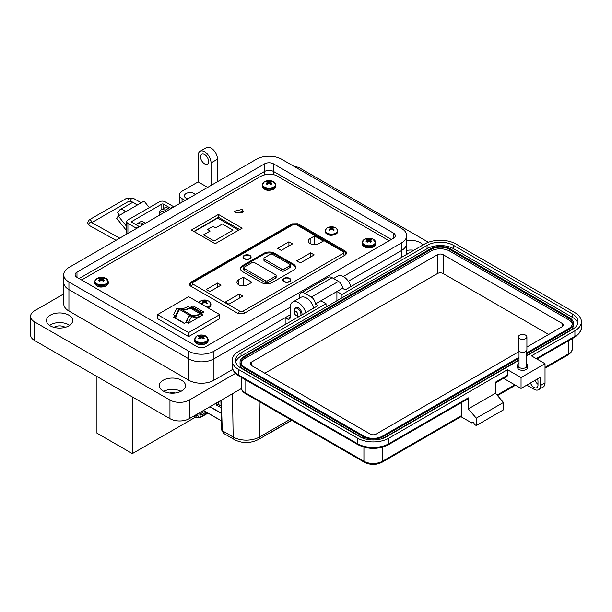 <?xml version="1.0" encoding="UTF-8"?>
<svg xmlns="http://www.w3.org/2000/svg" width="612" height="612" viewBox="0 0 612 612"><rect width="100%" height="100%" fill="white"/><g stroke="black" fill="none" stroke-linecap="round" stroke-linejoin="round"><path stroke-width="0.92" d="M126.715 230.8L116.678 218.308L118.284 216.021L125.452 211.882A6.235 3.603 -120 0 0 120.128 209.618A6.235 3.603 -120 0 0 119.424 210.268L117.603 212.861L119.554 215.286M149.32 207.644L144.08 201.126L136.912 205.265A6.235 3.603 -120 0 0 131.588 203L120.128 209.618M122.216 213.741A1.675 0.972 60 0 1 122.408 213.565A1.675 0.972 60 0 1 122.668 213.489L122.209 213.756M126.715 226.501L118.284 216.021M161.828 209.472L161.828 204.148L131.94 221.399A1.155 0.666 0 0 0 131.603 221.873A1.155 0.666 0 0 0 131.94 222.347L139.046 226.448A6.839 3.947 -120 0 1 139.505 226.738M173.892 206.887A6.839 3.947 -120 0 0 173.433 206.588L165.156 201.815A4.054 2.341 0 0 0 159.426 201.815L127.9 220.014A4.054 2.341 0 0 0 126.715 221.666L126.715 232.828A4.054 2.341 0 0 0 127.143 233.876M126.715 221.666A4.054 2.341 0 0 0 127.9 223.319L136.178 228.1L139.046 226.448M161.828 204.148A1.155 0.666 180 0 1 163.465 204.148L170.564 208.248A6.839 3.947 60 0 1 171.023 208.539M136.637 228.391A6.839 3.947 -120 0 0 136.178 228.1M343.332 276.509L401.495 242.926A17.771 10.259 0 0 0 406.697 235.674A17.771 10.259 0 0 0 401.495 228.414L281.612 159.204A17.771 10.259 0 0 0 256.482 159.204L68.926 267.482A17.771 10.259 0 0 0 63.717 274.742A17.771 10.259 0 0 0 68.926 281.994L188.802 351.212A17.771 10.259 0 0 0 213.94 351.212L290.317 307.117M273.556 163.855L393.439 233.065A6.38 3.687 180 0 1 395.306 235.674A6.38 3.687 180 0 1 393.439 238.275L205.884 346.56A6.38 3.687 180 0 1 196.857 346.56L76.982 277.343A6.38 3.687 180 0 1 75.115 274.742A6.38 3.687 180 0 1 76.982 272.133L264.537 163.855A6.38 3.687 180 0 1 273.556 163.855L273.556 171.482L391.343 239.483L273.556 171.482A6.38 3.68 0 0 0 264.537 171.482A6.38 3.687 180 0 1 273.556 171.482A6.38 3.687 180 0 0 264.537 171.482L79.078 278.559M305.801 312.648A11.391 6.579 -120 0 0 292.674 302.083A11.391 6.579 -120 0 0 290.317 307.3L290.317 316.97A4.559 2.632 60 0 1 289.369 319.059A4.559 2.632 60 0 1 287.089 318.837L285.161 317.72L213.94 358.839A17.771 10.259 180 0 1 188.81 358.839L68.926 289.629A17.771 10.259 180 0 1 63.717 282.369A17.771 10.259 0 0 0 68.926 289.629L188.802 358.839A17.771 10.259 0 0 0 213.94 358.839L290.317 314.744M401.495 257.4L401.495 250.553A17.771 10.259 0 0 0 406.697 243.301A17.771 10.259 180 0 1 401.495 250.553L348.327 281.252L401.495 250.553L401.495 242.926M294.296 312.388A2.356 1.362 60 0 1 295.956 311.424A2.356 1.362 60 0 1 297.623 314.308A2.356 1.362 60 0 1 295.956 315.272A2.356 1.362 60 0 1 294.296 312.388L294.296 310.46A4.712 2.716 60 0 1 295.267 308.303A4.712 2.716 60 0 1 297.623 308.54A4.712 2.716 60 0 1 300.722 315.578M298.84 316.664A4.712 2.716 60 0 1 297.623 316.228L295.956 315.272L297.623 316.228M164.177 212.494A6.357 3.672 -120 0 0 160.704 211.997A6.357 3.672 -120 0 0 159.395 215.248M164.536 212.287A6.357 3.672 -120 0 0 161.063 211.79A6.357 3.672 -120 0 0 160.887 211.905M145.694 223.158A6.357 3.672 -120 0 0 144.531 222.577M407.99 253.643A7.405 4.276 0 0 0 406.697 254.049M65.17 327.351A7.405 4.276 0 0 0 64.818 327.129A7.405 4.276 0 0 0 53.986 327.351M175.177 393.019A7.405 4.276 0 0 0 169.562 393.019M204.599 154.545A5.699 3.289 -120 0 0 201.746 154.262A5.699 3.289 -120 0 0 200.874 158.829A5.699 3.289 -120 0 0 204.599 163.848A5.699 3.289 -120 0 0 207.445 164.131A5.699 3.289 -120 0 0 208.317 159.564A5.699 3.289 -120 0 0 204.599 154.545M185.099 200.415L182.039 198.648A9.111 5.263 180 0 1 179.37 194.922A9.111 5.263 180 0 1 182.039 191.204L198.15 181.902L198.15 155.479A9.119 5.263 60 0 1 200.04 151.302A9.119 5.263 60 0 1 204.599 151.753A9.119 5.263 60 0 1 211.041 162.922L211.041 185.436M217.49 181.71L217.49 159.196A9.119 5.263 -120 0 0 211.041 148.035A9.119 5.263 -120 0 0 206.481 147.584L200.04 151.302M69.676 325.332A13.104 7.566 0 0 0 68.842 324.804A13.104 7.566 0 0 0 49.48 325.332M50.314 325.859A13.104 7.566 180 0 1 46.474 320.512A13.104 7.566 180 0 1 54.567 313.52A13.104 7.566 180 0 1 68.842 315.165A13.104 7.566 180 0 1 72.683 320.512A13.104 7.566 180 0 1 64.597 327.497A13.104 7.566 180 0 1 50.314 325.859M181.037 391.305A13.104 7.566 0 0 0 163.702 391.305M163.106 390.976A13.104 7.566 180 0 1 159.265 385.629A13.104 7.566 180 0 1 167.351 378.644A13.104 7.566 180 0 1 181.634 380.282A13.104 7.566 180 0 1 185.474 385.629A13.104 7.566 180 0 1 177.381 392.621A13.104 7.566 180 0 1 163.106 390.976M195.305 194.524A5.699 3.289 0 0 0 194.119 193.53A5.699 3.289 0 0 0 187.915 192.818A5.699 3.289 0 0 0 184.396 195.855A5.699 3.289 0 0 0 186.063 198.181A5.699 3.289 0 0 0 187.785 198.862M413.896 250.239A13.104 7.566 0 0 0 406.697 250.415M406.697 240.776A13.104 7.566 180 0 1 420.107 242.604A13.104 7.566 180 0 1 422.923 245.03M294.976 308.524A5.126 2.961 60 0 1 295.81 307.515A5.126 2.961 60 0 1 298.373 307.767A5.126 2.961 60 0 1 301.915 314.889M235.482 373.381L189.292 400.049A13.671 7.895 180 0 1 169.952 400.049L34.601 321.904A13.671 7.895 180 0 1 30.6 316.327L30.6 334.932A13.671 7.895 0 0 0 34.601 340.509L169.952 418.654A13.671 7.895 0 0 0 189.292 418.654L241.335 388.605M30.6 316.327A13.671 7.895 180 0 1 34.601 310.743L63.717 293.936M293.921 166.311A13.671 7.895 180 0 1 300.469 168.415L428.415 242.283M232.774 369.365L213.94 380.236A17.771 10.259 180 0 1 188.81 380.236L68.926 311.026A17.771 10.259 180 0 1 63.717 303.766L63.717 274.742M142.397 225.063L140.944 224.229L144.172 222.363L145.625 223.204M166.571 211.109L165.118 210.276L168.338 208.409L169.792 209.25M198.15 181.902L207.659 187.387M350.928 286.592A11.391 6.579 -120 0 0 337.801 276.035L333.517 278.506M285.161 317.72L285.161 324.567M313.864 307.989A11.391 6.579 -120 0 0 300.737 297.432L292.674 302.083M159.487 213.902A7.979 4.605 60 0 1 161.124 209.878L164.353 208.019A7.979 4.605 60 0 1 168.338 208.409M161.124 209.878A7.979 4.605 60 0 1 165.118 210.276M136.032 224.703A7.979 4.605 60 0 1 136.958 223.831L140.179 221.972A7.979 4.605 60 0 1 144.172 222.363M136.958 223.831A7.979 4.605 60 0 1 140.944 224.229M519.022 363.306A5.087 2.938 0 0 0 517.561 365.372A5.087 2.938 0 0 0 520.697 368.08A5.087 2.938 0 0 0 526.244 367.445A5.087 2.938 0 0 0 527.735 365.372A5.087 2.938 0 0 0 526.274 363.306M527.735 365.372L527.735 367.399A5.087 2.938 180 0 1 526.244 369.472A5.087 2.938 180 0 1 520.697 370.115A5.087 2.938 180 0 1 517.561 367.399L517.561 365.372M473.099 422.303L471.898 422.999L460.974 416.688M364.4 462.282A2.257 1.308 -60 0 1 363.926 461.249L245.014 392.59A2.257 1.308 -60 0 0 245.481 393.623L364.4 462.282C370.268 465.12 376.135 465.12 382.003 462.282L461.44 416.42A2.257 1.308 -120 0 0 461.907 415.387L461.907 402.306M358.005 444.748A2.257 1.308 -60 0 1 357.538 443.715L238.619 375.057A2.257 1.308 -60 0 0 239.085 376.089L358.005 444.748C368.133 449.613 378.262 449.613 388.398 444.748L467.836 398.886A2.257 1.308 -120 0 0 468.302 397.854L468.302 408.923L476.297 418.149L476.297 425.531L474.292 424.384A1.698 0.979 -120 0 0 473.558 422.678A1.698 0.979 -120 0 0 472.25 422.219A1.698 0.979 -120 0 0 471.898 422.999M503.485 378.3L521.049 388.436L521.049 377.55L507.463 369.702L507.463 375.24L495.475 382.163L495.475 393.241L503.462 402.466L503.462 409.849L476.297 425.531M299.352 298.228L299.352 296.621A7.91 4.567 -120 0 1 300.997 292.995A7.91 4.567 -120 0 1 304.952 293.393L311.34 297.08A5.653 3.259 -120 0 1 315.341 304.003L318.056 305.572L238.619 351.433A22.154 12.791 0 0 0 232.132 360.476A22.154 12.791 0 0 0 238.619 369.518L357.538 438.177L357.538 443.715A22.154 12.791 180 0 0 388.865 443.715L468.302 397.854M503.462 402.466L476.297 418.149M495.475 393.241L468.302 408.923M507.463 369.702L388.865 438.177A22.154 12.791 180 0 1 357.538 438.177M521.049 377.55L545.024 363.704L531.438 355.863L574.913 330.763A22.154 12.791 0 0 0 581.4 321.721A22.154 12.791 0 0 0 574.913 312.678L455.994 244.02A22.154 12.791 0 0 0 424.667 244.02L345.229 289.881L342.513 288.313A5.653 3.259 -120 0 0 338.512 281.39L332.125 277.703A7.91 4.567 -120 0 0 328.17 277.312L300.997 292.995M336.914 300.775L336.914 291.542L342.513 288.313M315.341 304.003L336.914 291.542L342.032 294.494L427.061 245.404A18.758 10.832 180 0 1 453.599 245.404L572.511 314.063A18.758 10.832 180 0 1 578.011 321.721A18.758 10.832 180 0 1 572.511 329.378L526.274 356.077M507.463 375.24A2.257 1.308 60 0 1 506.996 376.281L495.475 382.928M519.022 360.261L386.463 436.792A18.758 10.832 180 0 1 359.933 436.792L241.013 368.133A18.758 10.832 180 0 1 235.521 360.476A18.758 10.832 180 0 1 241.013 352.818L326.051 303.728L320.933 300.775M521.049 388.436L540.388 377.275L540.388 385.575A9.042 5.217 60 0 1 538.514 389.714A9.042 5.217 60 0 1 533.993 389.27L526.802 385.116M530.482 382.99A5.653 3.259 -120 0 0 536.816 387.702A5.653 3.259 -120 0 0 537.986 385.116L537.986 381.421A5.653 3.259 -120 0 0 537.504 378.935M535.118 380.312A5.653 3.259 -120 0 0 537.986 384.321M545.024 363.704L545.024 382.898A9.042 5.217 60 0 1 543.15 387.044L538.514 389.714M235.742 362.136A18.758 10.832 180 0 1 241.013 356.138L326.051 307.048L326.051 303.728M342.032 294.494L342.032 297.822L427.061 248.724A18.758 10.832 180 0 1 453.599 248.724L572.511 317.383A18.758 10.832 180 0 1 577.789 323.381M342.032 297.822L326.051 307.048M519.022 358.234L383.273 436.608A14.244 8.224 180 0 1 363.13 436.608L363.13 438.269A14.244 8.224 180 0 1 363.13 438.269L244.211 369.61A14.244 8.224 180 0 1 240.042 363.796L240.042 362.136A14.244 8.224 180 0 1 244.211 356.322L430.259 248.908A14.244 8.224 180 0 1 450.401 248.908L569.321 317.567A14.244 8.224 180 0 1 573.49 323.381A14.244 8.224 180 0 1 569.321 329.195L526.274 354.05M573.49 323.381L573.49 325.041A14.244 8.224 180 0 1 569.321 330.855L526.274 355.71M519.022 359.894L383.273 438.269A14.244 8.224 180 0 1 383.25 438.276L383.273 436.608M363.13 436.608L244.211 367.95A14.244 8.224 180 0 1 240.042 362.136M519.022 357.309L382.469 436.149A13.112 7.566 180 0 1 363.926 436.149L245.014 367.491A13.112 7.566 180 0 1 241.174 362.136A13.112 7.566 180 0 1 245.014 356.788L431.062 249.375A13.112 7.566 180 0 1 449.598 249.375L568.517 318.026A13.112 7.566 180 0 1 572.358 323.381A13.112 7.566 180 0 1 568.517 328.736L526.274 353.124M241.25 362.97A13.112 7.566 180 0 1 245.014 358.448L431.062 251.035A13.112 7.566 180 0 1 449.598 251.035L568.517 319.686A13.112 7.566 180 0 1 572.281 324.215M519.022 351.586L376.074 434.115A4.07 2.349 180 0 1 370.321 434.115L251.402 365.463A4.07 2.349 180 0 1 250.216 363.796A4.07 2.349 180 0 1 251.402 362.136L437.45 254.722A4.07 2.349 180 0 1 443.21 254.722L562.122 323.381A4.07 2.349 180 0 1 563.315 325.041A4.07 2.349 180 0 1 562.122 326.701L526.909 347.035M264.828 373.213L437.45 273.549A4.07 2.349 180 0 1 443.21 273.549L548.696 334.458M526.909 336.906L526.909 349.857A4.261 2.456 180 0 1 525.654 351.602A4.261 2.456 180 0 1 521.019 352.13A4.261 2.456 180 0 1 518.387 349.857L518.387 336.906A4.261 2.456 180 0 1 519.634 335.169A4.261 2.456 180 0 1 524.277 334.634A4.261 2.456 180 0 1 526.909 336.906A4.261 2.456 180 0 1 525.654 338.65A4.261 2.456 180 0 1 521.019 339.178A4.261 2.456 180 0 1 518.387 336.906M391.336 239.483L273.556 171.482L273.556 174.55M242.046 209.434L234.633 211.201L235.903 212.976L243.316 211.201L242.046 209.434M242.559 212.624L235.398 212.624M190.462 282.461L189.139 284.274L190.286 285.903L238.122 313.528L244.089 313.421L345.612 254.806L346.935 252.993L345.788 251.364L297.952 223.747L291.985 223.847L190.462 282.461L190.462 283.777M389.14 240.753L276.563 175.69C271.56 173.395 266.159 173.67 260.36 176.524L81.587 280.005M242.168 228.154L218.423 214.445L191.403 230.043L215.149 243.752L242.168 228.154M239.713 229.569L218.423 217.275L193.866 231.458M218.423 214.445L218.423 217.275M132.353 396.943L132.353 453.607L195.511 417.147M96.941 376.502L96.941 433.166L132.353 453.607M238.649 230.181L217.704 218.086L194.203 231.657M210.184 231.038L207.544 229.515L213.06 226.333L215.692 227.855L222.355 224.007L232.996 230.15L214.169 241.029L203.521 234.878L210.184 231.038M203.62 410.53A0.681 0.398 -60 0 1 203.413 410.499L221.49 420.934M221.031 405.672L218.086 404.44L221.039 406.146M218.492 401.793L218.492 404.203M218.086 402.03L218.086 404.44L216.717 405.228L216.717 402.818M221.093 407.753L216.717 405.228M221.345 400.141L222.271 430.726L233.157 437.006C236.844 439.072 241.243 440.12 246.338 440.158C251.463 440.112 255.854 439.064 259.526 437.006L290.073 419.373M199.673 414.209L201.279 415.005L206.252 412.136M204.76 411.272L199.787 414.148M201.279 415.005L200.124 415.127L199.642 412.672M193.706 416.106L196.559 417.751L195.396 415.127M260.054 402.038L259.526 437.006A5.791 3.343 -120 0 1 258.325 439.577L291.534 420.214M222.271 430.726L223.502 433.311L221.766 430.045A1.737 1.002 -1.7 0 0 222.271 430.726M244.601 255.694A3.473 2.004 180 0 1 248.388 255.258A3.473 2.004 180 0 1 250.53 257.117A3.473 2.004 180 0 1 249.512 258.532A3.473 2.004 180 0 1 245.726 258.968A3.473 2.004 180 0 1 243.584 257.117A3.473 2.004 180 0 1 244.601 255.694M289.629 281.696A4.054 2.341 180 0 1 283.899 281.696A4.054 2.341 180 0 1 283.899 278.383A4.054 2.341 180 0 1 289.629 278.383A4.054 2.341 180 0 1 289.629 281.696L289.629 281.696M284.006 281.75A3.764 2.173 180 0 1 283.004 280.273A3.764 2.173 180 0 1 284.106 278.735A3.764 2.173 180 0 1 284.213 278.682M249.918 258.769A4.054 2.341 180 0 1 244.188 258.769A4.054 2.341 180 0 1 244.188 255.456A4.054 2.341 180 0 1 249.918 255.456A4.054 2.341 180 0 1 249.918 258.769L249.918 258.769M244.295 258.83A3.764 2.173 180 0 1 243.293 257.346A3.764 2.173 180 0 1 244.395 255.816A3.764 2.173 180 0 1 244.502 255.755M283.287 281.099A3.764 2.173 180 0 1 283.295 281.092L283.295 280.036A3.473 2.004 180 0 1 284.312 278.621A3.473 2.004 180 0 1 288.091 278.185A3.473 2.004 180 0 1 290.241 280.036A3.473 2.004 180 0 1 289.224 281.459A3.473 2.004 180 0 1 285.437 281.895A3.473 2.004 180 0 1 283.295 280.036M243.576 258.18A3.764 2.173 180 0 1 243.584 258.172L243.584 257.117M314.56 235.98L323.365 241.067L318.967 243.607A6.227 3.596 180 0 1 312.181 244.387A6.227 3.596 180 0 1 308.341 241.067A6.227 3.596 180 0 1 310.162 238.527L314.56 235.98L314.56 244.655M288.918 241.832L292.513 243.913L281.26 250.415L277.657 248.334L288.918 241.832L288.918 245.993M310.628 252.833L314.231 254.913L300.316 262.953L296.713 260.873L310.628 252.833L310.628 256.994M238.764 279.745L243.171 277.205L251.968 282.285L247.569 284.825A6.227 3.596 180 0 1 240.784 285.605A6.227 3.596 180 0 1 236.943 282.285A6.227 3.596 180 0 1 238.764 279.745L238.764 284.825M217.52 283.05L221.123 285.131L209.862 291.633L206.259 289.553L217.52 283.05L217.52 287.212M239.238 294.058L242.842 296.132L228.919 304.172L225.315 302.091L239.238 294.058L239.238 298.212M242.658 271.705A7.528 4.345 180 0 1 240.447 268.637A7.528 4.345 180 0 1 242.658 265.562L263.94 253.276A7.528 4.345 180 0 1 274.589 253.276L293.416 264.147A7.528 4.345 180 0 1 295.619 267.214A7.528 4.345 180 0 1 293.416 270.29L272.133 282.583A7.528 4.345 180 0 1 261.485 282.583L242.658 271.705M243.171 285.88L243.171 277.205M289.323 278.682A3.764 2.173 180 0 1 290.532 280.273A3.764 2.173 180 0 1 289.522 281.75M240.493 269.112A7.528 4.345 180 0 1 242.658 266.511L263.94 254.217A7.528 4.345 180 0 1 274.589 254.217L293.416 265.088A7.528 4.345 180 0 1 295.581 267.689M249.612 255.755A3.764 2.173 180 0 1 250.821 257.346A3.764 2.173 180 0 1 249.818 258.83M290.241 281.092A3.764 2.173 180 0 1 290.241 281.099L290.241 280.036M276.119 275.492L276.119 277.381A1.737 1.002 180 0 1 275.607 278.093L267.834 282.583A1.737 1.002 180 0 1 265.378 282.583L244.295 270.405A1.737 1.002 180 0 1 243.783 269.701L243.783 267.811A1.737 1.002 180 0 1 244.295 267.1L252.067 262.609A1.737 1.002 180 0 1 254.531 262.609L275.607 274.78A1.737 1.002 180 0 1 276.119 275.492A1.737 1.002 180 0 1 275.607 276.196L267.834 280.686A1.737 1.002 180 0 1 265.378 280.686L244.295 268.515A1.737 1.002 180 0 1 243.783 267.811M290.34 265.034L290.34 266.924A1.737 1.002 180 0 1 289.836 267.628L284.106 270.94A1.737 1.002 180 0 1 281.65 270.94L264.453 261.01A1.737 1.002 180 0 1 263.948 260.307L263.948 258.417A1.737 1.002 180 0 1 264.453 257.706L270.183 254.393A1.737 1.002 180 0 1 272.638 254.393L289.836 264.323A1.737 1.002 180 0 1 290.34 265.034A1.737 1.002 180 0 1 289.836 265.738L284.106 269.05A1.737 1.002 180 0 1 281.65 269.05L264.453 259.121A1.737 1.002 180 0 1 263.948 258.417M250.53 258.172A3.764 2.173 180 0 1 250.537 258.18L250.53 257.117M329.103 227.442A8.04 6.342 84.9 0 0 328.736 227.672A8.071 4.146 55.1 0 1 329.738 227.886A8.063 2.02 71.6 0 1 330.113 228.314A8.063 2.991 98.3 0 0 329.738 228.957A8.071 5.118 114.5 0 0 328.736 229.997A8.04 1.698 38.8 0 1 329.478 230.426A8.071 4.146 -55.1 0 1 330.557 229.431A8.063 5.562 -31.7 0 1 331.49 229.11A8.063 5.562 31.7 0 1 332.423 229.431A8.071 4.146 55.1 0 1 333.502 230.426A8.04 1.698 -38.8 0 1 333.877 230.204A8.04 1.698 -38.8 0 1 334.236 229.997A8.071 5.118 -114.5 0 0 333.234 228.957A8.063 2.991 -98.3 0 0 332.867 228.314A8.063 2.02 -71.6 0 1 333.234 227.886A8.071 4.146 -55.1 0 1 334.236 227.672A8.04 6.342 -84.9 0 0 333.502 227.251A8.071 5.118 114.5 0 0 332.423 227.412A8.063 6.533 139.5 0 0 331.49 227.519A8.063 6.533 -139.5 0 0 330.557 227.412A8.071 5.118 -114.5 0 0 329.478 227.251A8.04 6.342 84.9 0 0 329.103 227.442M337.533 229.814A6.342 3.657 180 0 1 337.832 230.923L336.462 228.452A6.181 3.573 180 0 1 335.858 233.095A6.181 3.573 180 0 1 327.458 233.279A6.181 3.573 180 0 1 326.51 228.452L325.148 230.923A6.342 3.657 180 0 1 325.446 229.814M333.31 227.855L333.502 227.251M332.683 229.645L332.867 228.314M333.119 230.051L333.234 228.957M329.661 227.855L329.478 227.251M330.411 229.554L330.557 227.412M331.49 229.11L331.49 227.519M332.568 229.554L332.423 227.412M329.853 230.051L329.738 228.957M330.296 229.645L330.113 228.314M202.197 300.714A8.04 6.342 84.9 0 0 201.83 300.943A8.071 4.146 55.1 0 1 202.832 301.15A8.063 2.02 71.6 0 1 203.207 301.586A8.063 2.991 98.3 0 0 202.832 302.229A8.071 5.118 114.5 0 0 201.83 303.269A8.04 1.698 38.8 0 1 202.572 303.69A8.071 4.146 -55.1 0 1 203.651 302.695A8.063 5.562 -31.7 0 1 204.584 302.382A8.063 5.562 31.7 0 1 205.517 302.695A8.071 4.146 55.1 0 1 206.596 303.69A8.04 1.698 -38.8 0 1 206.971 303.468A8.04 1.698 -38.8 0 1 207.338 303.269A8.071 5.118 -114.5 0 0 206.336 302.229A8.063 2.991 -98.3 0 0 205.961 301.586A8.063 2.02 -71.6 0 1 206.336 301.15A8.071 4.146 -55.1 0 1 207.338 300.943A8.04 6.342 -84.9 0 0 206.596 300.515A8.071 5.118 114.5 0 0 205.517 300.683A8.063 6.533 139.5 0 0 204.584 300.79A8.063 6.533 -139.5 0 0 203.651 300.683A8.071 5.118 -114.5 0 0 202.572 300.515A8.04 6.342 84.9 0 0 202.197 300.714M210.627 303.085A6.342 3.657 180 0 1 210.926 304.187L209.564 301.724A6.181 3.573 180 0 1 208.96 306.367A6.181 3.573 180 0 1 206.833 307.17M198.823 302.542A6.181 3.573 180 0 1 199.604 301.724L198.808 302.535M206.412 301.127L206.596 300.515M205.777 302.917L205.961 301.586M206.221 303.322L206.336 302.229M202.756 301.127L202.572 300.515M203.505 302.818L203.651 300.683M204.584 302.382L204.584 300.79M205.663 302.818L205.517 300.683M202.947 303.322L202.832 302.229M203.391 302.917L203.207 301.586M189.927 314.637A1.14 0.658 120 0 0 189.399 315.165L179.568 309.488A1.14 0.658 -60 0 1 180.096 308.961A1.14 0.658 -60 0 1 180.662 308.907A1.14 0.658 -60 0 1 180.67 308.907L190.485 314.576A1.14 0.658 120 0 0 190.493 314.583A1.14 0.658 120 0 0 189.927 314.637M188.389 323.258A18.781 10.84 -60 0 1 191.717 316.565A23.738 13.701 120 0 0 202.748 314.966L188.389 323.258L186.453 322.142A18.781 10.84 -60 0 1 189.781 315.448A23.738 13.701 120 0 0 200.812 313.849L203.888 312.082L193.04 305.816L189.965 307.591A23.738 13.701 -60 0 1 183.485 309.825M189.965 307.591L188.037 306.474A23.738 13.701 -60 0 1 176.998 308.065A18.781 10.84 120 0 0 173.67 314.767L175.606 315.884L173.418 317.146L184.266 323.404L186.453 322.142M188.634 332.576L157.529 314.622L188.634 296.659L219.739 314.622L188.634 332.576L188.634 336.592L219.739 318.638L219.739 314.622M191.939 307.836A1.201 0.696 -60 0 0 191.793 307.691A1.201 0.696 -60 0 0 191.587 307.629A4.146 2.394 -60 0 0 190.217 308.027L200.048 313.704A4.146 2.394 -60 0 1 201.417 313.306A1.201 0.696 -60 0 1 201.623 313.359A1.201 0.696 -60 0 1 201.639 313.375M200.002 313.734A18.727 10.809 -60 0 1 190.638 314.66A18.727 10.809 -60 0 1 190.5 314.583L180.662 308.907M185.88 322.478A20.517 11.842 -60 0 1 189.399 315.165M179.568 309.488A20.517 11.842 120 0 0 175.629 318.102L184.541 323.251M190.164 308.058A18.727 10.809 -60 0 1 180.945 309.068M157.529 314.622L157.529 318.638L188.634 336.592M192.222 307.935L193.04 307.469L202.45 312.908M174.848 317.972L175.851 317.391M193.04 305.816L193.04 307.469M179.607 309.435A23.738 13.701 -60 0 1 178.934 309.182A18.781 10.84 120 0 0 175.606 315.884M191.717 316.565L189.781 315.448M176.998 308.065L178.934 309.182M366.634 239.193A3.267 1.89 -0 0 0 366.106 239.59A9.914 5.202 55.8 0 1 367.108 239.896A9.891 2.586 72.4 0 1 367.338 240.179A9.891 3.58 99.2 0 0 367.108 240.554A9.914 6.204 115.5 0 0 366.106 241.457A3.267 1.89 0 0 0 366.634 241.862A3.267 1.89 0 0 0 367.33 242.168A9.914 5.202 -55.8 0 1 368.37 241.289A9.891 6.939 -32.3 0 1 368.944 241.105A9.891 6.939 32.3 0 1 369.518 241.289A9.914 5.202 55.8 0 1 370.566 242.168A3.267 1.89 0 0 0 371.262 241.862A3.267 1.89 0 0 0 371.79 241.457A9.914 6.204 -115.5 0 0 370.788 240.554A9.891 3.58 -99.2 0 0 370.558 240.179A9.891 2.586 -72.4 0 1 370.788 239.896A9.914 5.202 -55.8 0 1 371.79 239.59A3.267 1.89 0 0 0 370.566 238.887A9.914 6.204 115.5 0 0 369.518 239.162A9.891 7.933 140.4 0 0 368.944 239.254A9.891 7.933 -140.4 0 0 368.37 239.162A9.914 6.204 -115.5 0 0 367.33 238.887A3.267 1.89 -0 0 0 366.634 239.193M364.354 239.399A6.495 3.749 -0 0 0 364.354 244.708A6.495 3.749 -0 0 0 373.542 244.708A6.495 3.749 -0 0 0 372.716 238.994L372.716 238.994A9.914 9.914 0 0 0 365.18 238.994L365.18 238.994A6.495 3.749 -0 0 0 364.354 239.399M367.246 242.138L367.108 240.554M367.544 241.97L367.338 240.179M367.69 241.839L367.33 238.887M368.248 241.388L368.37 239.162M368.944 241.105L368.944 239.254M369.648 241.388L369.518 239.162M370.206 241.839L370.566 238.887M370.344 241.97L370.558 240.179M370.65 242.138L370.788 240.554M199.061 335.934A3.267 1.89 -0 0 0 198.533 336.34A9.914 5.202 55.8 0 1 199.535 336.646A9.891 2.586 72.4 0 1 199.764 336.929A9.891 3.58 99.2 0 0 199.535 337.304A9.914 6.204 115.5 0 0 198.533 338.207A3.267 1.89 0 0 0 199.061 338.604A3.267 1.89 0 0 0 199.757 338.91A9.914 5.202 -55.8 0 1 200.797 338.038A9.891 6.939 -32.3 0 1 201.371 337.855A9.891 6.939 32.3 0 1 201.945 338.038A9.914 5.202 55.8 0 1 202.993 338.91A3.267 1.89 0 0 0 203.689 338.604A3.267 1.89 0 0 0 204.217 338.207A9.914 6.204 -115.5 0 0 203.215 337.304A9.891 3.58 -99.2 0 0 202.985 336.929A9.891 2.586 -72.4 0 1 203.215 336.646A9.914 5.202 -55.8 0 1 204.217 336.34A3.267 1.89 0 0 0 202.993 335.628A9.914 6.204 115.5 0 0 201.945 335.912A9.891 7.933 140.4 0 0 201.371 335.996A9.891 7.933 -140.4 0 0 200.797 335.912A9.914 6.204 -115.5 0 0 199.757 335.628A3.267 1.89 -0 0 0 199.061 335.934M196.781 336.149A6.495 3.749 -0 0 0 196.781 341.45A6.495 3.749 -0 0 0 205.969 341.45A6.495 3.749 -0 0 0 205.142 335.743L205.142 335.743A9.914 9.914 0 0 0 197.607 335.743L197.607 335.743A6.495 3.749 -0 0 0 196.781 336.149M199.673 338.887L199.535 337.304M199.971 338.711L199.764 336.929M200.116 338.589L199.757 335.628M200.675 338.138L200.797 335.912M201.371 337.855L201.371 335.996M202.075 338.138L201.945 335.912M202.633 338.589L202.993 335.628M202.771 338.711L202.985 336.929M203.077 338.887L203.215 337.304M266.733 181.512A3.267 1.89 -0 0 0 266.205 181.909A9.914 5.202 55.8 0 1 267.207 182.215A9.891 2.586 72.4 0 1 267.444 182.506A9.891 3.58 99.2 0 0 267.207 182.881A9.914 6.204 115.5 0 0 266.205 183.784A3.267 1.89 0 0 0 266.733 184.181A3.267 1.89 0 0 0 267.429 184.487A9.914 5.202 -55.8 0 1 268.477 183.615A9.891 6.939 -32.3 0 1 269.05 183.432A9.891 6.939 32.3 0 1 269.624 183.615A9.914 5.202 55.8 0 1 270.665 184.487A3.267 1.89 0 0 0 271.361 184.181A3.267 1.89 0 0 0 271.889 183.784A9.914 6.204 -115.5 0 0 270.887 182.881A9.891 3.58 -99.2 0 0 270.657 182.506A9.891 2.586 -72.4 0 1 270.887 182.215A9.914 5.202 -55.8 0 1 271.889 181.909A3.267 1.89 0 0 0 270.665 181.206A9.914 6.204 115.5 0 0 269.624 181.489A9.891 7.933 140.4 0 0 269.05 181.573A9.891 7.933 -140.4 0 0 268.477 181.489A9.914 6.204 -115.5 0 0 267.429 181.206A3.267 1.89 -0 0 0 266.733 181.512M264.453 181.726A6.495 3.749 -0 0 0 264.453 187.027A6.495 3.749 -0 0 0 273.64 187.027A6.495 3.749 -0 0 0 272.814 181.32L272.814 181.32A9.914 9.914 0 0 0 265.279 181.32L265.279 181.32A6.495 3.749 -0 0 0 264.453 181.726M267.345 184.464L267.207 182.881M267.651 184.288L267.444 182.506M267.796 184.166L267.429 181.206M268.347 183.707L268.477 181.489M269.05 183.432L269.05 181.573M269.747 183.707L269.624 181.489M270.305 184.166L270.665 181.206M270.45 184.288L270.657 182.506M270.749 184.464L270.887 182.881M99.159 278.261A3.267 1.89 -0 0 0 98.631 278.659A9.914 5.202 55.8 0 1 99.634 278.965A9.891 2.586 72.4 0 1 99.871 279.248A9.891 3.58 99.2 0 0 99.634 279.63A9.914 6.204 115.5 0 0 98.631 280.533A3.267 1.89 0 0 0 99.159 280.931A3.267 1.89 0 0 0 99.855 281.237A9.914 5.202 -55.8 0 1 100.904 280.357A9.891 6.939 -32.3 0 1 101.477 280.181A9.891 6.939 32.3 0 1 102.051 280.357A9.914 5.202 55.8 0 1 103.091 281.237A3.267 1.89 0 0 0 103.788 280.931A3.267 1.89 0 0 0 104.315 280.533A9.914 6.204 -115.5 0 0 103.313 279.63A9.891 3.58 -99.2 0 0 103.084 279.248A9.891 2.586 -72.4 0 1 103.313 278.965A9.914 5.202 -55.8 0 1 104.315 278.659A3.267 1.89 0 0 0 103.091 277.955A9.914 6.204 115.5 0 0 102.051 278.238A9.891 7.933 140.4 0 0 101.477 278.322A9.891 7.933 -140.4 0 0 100.904 278.238A9.914 6.204 -115.5 0 0 99.855 277.955A3.267 1.89 -0 0 0 99.159 278.261M96.88 278.468A6.495 3.749 -0 0 0 96.88 283.777A6.495 3.749 -0 0 0 106.067 283.777A6.495 3.749 -0 0 0 105.241 278.07L105.241 278.07A9.914 9.914 0 0 0 97.706 278.07L97.706 278.07A6.495 3.749 -0 0 0 96.88 278.468M99.771 281.206L99.634 279.63M100.077 281.038L99.871 279.248M100.223 280.908L99.855 277.955M100.773 280.457L100.904 278.238M101.477 280.181L101.477 278.322M102.173 280.457L102.051 278.238M102.732 280.908L103.091 277.955M102.877 281.038L103.084 279.248M103.176 281.206L103.313 279.63M131.94 221.399L131.94 222.347M136.912 205.265L125.452 211.882M170.564 208.248L173.433 206.588M163.465 208.531L163.465 204.148M127.9 233.44L127.9 223.319M188.802 351.212L188.81 380.236M213.94 380.236L213.94 351.212M68.926 281.994L68.926 311.026M393.439 233.065L393.439 238.275M264.537 163.855L264.537 174.833M76.982 272.133L76.982 277.343M34.601 340.509L34.601 321.904M182.039 198.648L182.039 202.182M189.292 400.049L189.292 418.654M169.952 400.049L169.952 418.654M287.089 318.837L290.317 316.978M211.041 162.922L217.49 159.196M141.288 202.74L132.965 198.112A1.851 1.086 119 0 0 132.039 198.204A1.851 1.086 119 0 0 130.761 200.484A1.851 1.086 119 0 0 131.167 201.348L128.635 201.379L91.808 222.638M132.965 198.112L126.783 198.173A1.851 1.071 60 0 1 128.199 198.663A1.851 1.071 60 0 1 129.017 200.507A1.851 1.071 60 0 1 129.017 200.529A1.851 1.071 60 0 1 128.635 201.379M126.783 198.173L89.314 219.807A1.851 1.071 60 0 1 90.729 220.289A1.851 1.071 60 0 1 91.548 222.133A1.851 1.071 60 0 1 91.548 222.164A1.851 1.071 60 0 1 91.517 222.47M89.314 219.807L87.485 222.699L89.337 225.491A1.851 1.086 -61 0 1 88.931 224.635A1.851 1.086 -61 0 1 90.209 222.355A1.851 1.086 -61 0 1 91.134 222.263L119.738 238.145M245.014 379.517L245.014 392.59A13.112 7.566 180 0 1 241.174 387.235L241.174 377.298M382.003 462.282A2.257 1.308 -120 0 0 382.469 461.249A13.112 7.566 180 0 1 363.926 461.249L363.926 447.188M461.907 415.387L382.469 461.249L382.469 447.188M545.024 368.164L568.051 354.868A2.257 1.308 -120 0 0 568.517 353.835L545.024 367.399M514.814 384.841L497.074 395.084M568.051 354.868C570.973 353.009 572.411 350.875 572.358 348.48A13.112 7.566 180 0 1 568.517 353.835L568.517 340.754M388.865 438.177L388.865 443.715A2.257 1.308 -120 0 1 388.398 444.748M304.952 293.393L332.125 277.703M311.34 297.08L338.512 281.39M238.619 369.518L238.619 375.057A22.154 12.791 180 0 1 232.132 366.014L232.132 360.476M540.388 385.575L545.024 382.898M241.013 352.818L241.013 356.138M572.511 314.063L572.511 317.383M453.599 245.404L453.599 248.724M427.061 245.404L427.061 248.724M574.913 330.763L574.913 336.302A22.154 12.791 0 0 0 581.4 327.259L581.4 321.721M536.234 358.632L574.913 336.302A2.257 1.308 -120 0 1 574.446 337.334C579.564 333.716 581.882 330.358 581.4 327.259M244.211 369.61L244.211 367.95M569.321 330.855L569.321 329.195M568.517 318.026L568.517 319.686M449.598 249.375L449.598 251.035M431.062 249.375L431.062 251.035M245.014 356.788L245.014 358.448M562.122 323.381L562.122 326.701M443.21 254.722L443.21 273.549M437.45 254.722L437.45 273.549M251.402 362.136L251.402 365.463M345.788 251.364L345.788 253.475M297.952 223.747L297.952 224.856M291.985 223.847L291.985 224.482M203.49 410.453L221.49 420.842M210.038 406.674L221.253 413.154M268.676 433.602A1.737 1.737 0 0 0 269.211 433.395A1.737 1.002 -120 0 0 269.448 433.151M197.852 413.712L197.852 415.204C198.028 417.032 198.961 417.56 200.667 416.772L207.476 412.84M258.325 439.577C250.017 443.532 242.031 443.532 234.358 439.577L234.358 439.577A5.791 3.343 -60 0 1 233.157 437.006L232.499 393.707M195.327 415.166L195.396 415.204A1.737 1.04 0 0 0 197.852 415.204M207.965 413.123L200.308 417.545A1.737 1.002 -120 0 0 200.667 416.772M345.948 254.454A4.628 2.678 180 0 1 345.941 254.6L345.948 254.454C345.214 252.328 344.602 251.341 344.112 251.501A2.318 1.339 120 0 0 342.95 251.616A2.318 1.339 180 0 1 342.95 253.506L243.063 311.179A2.318 1.339 60 0 1 244.555 313.153M344.441 255.487A2.318 1.339 -120 0 0 342.95 253.506M342.95 251.616L296.285 224.673A2.318 1.339 -60 0 1 297.44 224.558L291.848 224.558A2.318 1.339 60 0 1 293.01 224.673L193.124 282.346A2.318 1.339 0 0 0 193.124 284.236A2.318 1.339 120 0 0 191.525 286.623M190.309 285.919A4.628 2.678 180 0 1 190.125 285.177L190.125 285.812M238.19 313.566A2.318 1.339 -60 0 1 239.789 311.179L193.124 284.236M243.063 311.179A2.318 1.339 180 0 1 239.789 311.179M296.285 224.673A2.318 1.339 0 0 0 293.01 224.673M310.162 238.527L310.162 243.607M193.124 282.346A2.318 1.339 -120 0 0 191.961 282.231C191.472 282.071 190.86 283.05 190.125 285.177M242.658 265.562L242.658 266.511M263.94 254.217L263.94 253.276M293.416 264.147L293.416 265.088M274.589 253.276L274.589 254.217M267.834 280.686L267.834 282.583M275.607 278.093L275.607 276.196M244.295 270.405L244.295 268.515M265.378 282.583L265.378 280.686M264.453 259.121L264.453 261.01M281.65 270.94L281.65 269.05M284.106 270.94L284.106 269.05M289.836 267.628L289.836 265.738M337.832 231.458L337.832 230.923A6.342 3.657 180 0 1 335.973 233.509A6.342 3.657 180 0 1 329.065 234.304A6.342 3.657 180 0 1 325.148 230.923L325.148 231.458C326.701 235.276 330.266 236.24 335.835 234.35L337.832 231.458A6.342 3.657 180 0 1 335.973 234.052A6.342 3.657 180 0 1 329.065 234.84A6.342 3.657 180 0 1 325.148 231.458M207.973 307.821A6.342 3.657 180 0 0 209.067 307.316A6.342 3.657 180 0 0 210.926 304.73L210.926 304.187A6.342 3.657 180 0 1 209.067 306.78A6.342 3.657 180 0 1 207.369 307.476M202.748 314.966L200.812 313.849M190.217 308.027L200.048 313.704M191.587 307.629L201.417 313.306M365.18 238.994L364.316 239.414L362.113 242.658A6.839 3.947 -0 0 0 364.109 245.45A6.839 3.947 -0 0 0 373.779 245.45A6.839 3.947 -0 0 0 375.783 242.658L375.783 243.737A6.839 3.947 -0 0 1 373.779 246.529A6.839 3.947 -0 0 1 364.109 246.529A6.839 3.947 -0 0 1 362.113 243.737C363.826 247.975 367.644 249.053 373.58 246.98L375.783 243.737M197.607 335.743L196.743 336.164L194.54 339.408A6.839 3.947 -0 0 0 196.536 342.2A6.839 3.947 -0 0 0 206.206 342.2A6.839 3.947 -0 0 0 208.21 339.408L208.21 340.479A6.839 3.947 -0 0 1 206.206 343.271A6.839 3.947 -0 0 1 196.536 343.271A6.839 3.947 -0 0 1 194.54 340.479C196.253 344.717 200.07 345.803 206.007 343.722L208.21 340.479M265.279 181.32L264.415 181.741L262.211 184.985A6.839 3.947 -0 0 0 264.216 187.777A6.839 3.947 -0 0 0 273.885 187.777A6.839 3.947 -0 0 0 275.89 184.985L275.89 186.056A6.839 3.947 -0 0 1 273.885 188.848A6.839 3.947 -0 0 1 264.216 188.848A6.839 3.947 -0 0 1 262.211 186.056C263.925 190.294 267.75 191.372 273.679 189.299L275.89 186.056M97.706 278.07L96.841 278.491L94.638 281.734A6.839 3.947 -0 0 0 96.642 284.526A6.839 3.947 -0 0 0 106.312 284.526A6.839 3.947 -0 0 0 108.316 281.734L108.316 282.805A6.839 3.947 -0 0 1 106.312 285.597A6.839 3.947 -0 0 1 96.642 285.597A6.839 3.947 -0 0 1 94.638 282.805C96.352 287.043 100.177 288.122 106.105 286.049L108.316 282.805M406.697 254.393L406.697 235.674M297.027 307.285L295.267 308.303M179.37 194.922L179.37 203.72M137.555 204.89L134.739 203.329M134.502 203.199L131.167 201.348M89.337 225.491L116.005 240.302M149.718 207.414L148.662 206.833M245.481 393.623C242.551 391.764 241.12 389.637 241.174 387.235M497.51 395.589L515.472 385.223M572.358 348.48L572.358 338.535M239.085 376.089C233.968 372.471 231.65 369.113 232.132 366.014M536.892 359.014L574.446 337.334M519.022 367.43L519.022 351.15M526.274 367.43L526.274 351.15M209.832 406.789L221.261 413.391M269.211 433.395L291.786 420.36M234.358 439.577L223.502 433.311M291.58 420.245L290.907 420.765M221.766 430.045L220.871 400.424M200.308 417.545L196.559 417.751M344.112 251.501L297.44 224.558M191.961 282.231L291.848 224.558M336.462 228.452A8.078 8.078 0 0 0 326.51 228.452M209.564 301.724A8.078 8.078 0 0 0 199.604 301.724M208.225 307.974L210.926 304.73M191.793 307.691L201.623 313.359M362.113 242.658L362.113 243.737M375.783 242.658L372.716 238.994M194.54 339.408L194.54 340.479M208.21 339.408L205.142 335.743M262.211 184.985L262.211 186.056M275.89 184.985L272.814 181.32M94.638 281.734L94.638 282.805M108.316 281.734L105.241 278.07"/></g></svg>
